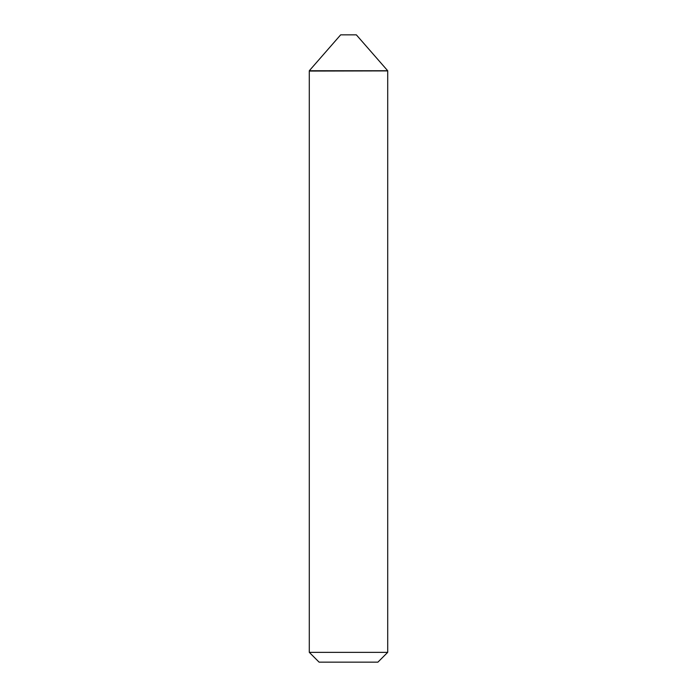 <?xml version="1.0" encoding="UTF-8"?>
<svg xmlns="http://www.w3.org/2000/svg" width="697" height="697" viewBox="0 0 697 697"><rect width="100%" height="100%" fill="white"/><g stroke="black" fill="none" stroke-linecap="round" stroke-linejoin="round"><path stroke-width="0.52" stroke-dasharray="3.48 2.61" d="M356.341 34.85L340.659 34.85M387.706 70.746L309.294 70.746M387.549 70.902L309.451 70.902L387.549 70.902M309.294 71.059L387.706 71.059M309.294 652.348L387.706 652.348M319.095 662.15L377.905 662.15"/><path stroke-width="1.05" d="M309.294 70.746L340.659 34.85L356.341 34.85L387.706 70.746L309.294 70.746L387.549 70.902L309.294 71.059L309.294 652.348L387.706 652.348L377.905 662.15L319.095 662.15L309.294 652.348M387.706 70.746L309.294 71.059M387.706 71.059L387.706 652.348"/></g></svg>
